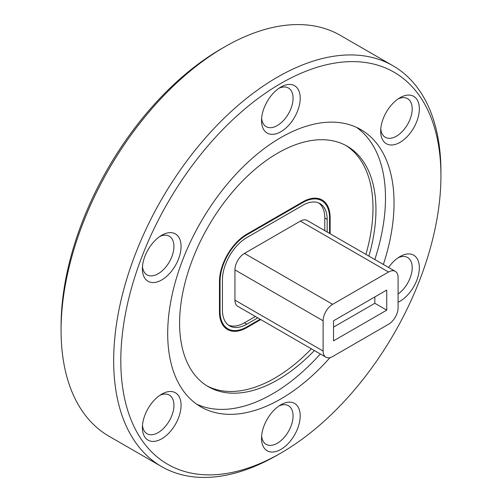 <?xml version="1.0" encoding="UTF-8"?>
<svg xmlns="http://www.w3.org/2000/svg" width="502" height="502" viewBox="0 0 502 502"><rect width="100%" height="100%" fill="white"/><g stroke="black" fill="none" stroke-linecap="round" stroke-linejoin="round"><path stroke-width="0.75" d="M400.006 97.708L400.006 97.708A27.346 15.788 -60 0 1 419.346 108.871A27.346 15.788 -60 0 1 400.006 142.367A27.346 15.788 -60 0 1 380.673 131.198A27.346 15.788 -60 0 1 400.006 97.708L400.006 97.708M380.761 128.983A22.301 12.876 120 0 0 385.291 137.284A22.301 12.876 120 0 0 396.436 136.18A22.301 12.876 120 0 0 411.006 116.533A22.301 12.876 120 0 0 407.586 98.662A22.301 12.876 120 0 0 398.13 98.894M388.579 267.478A27.346 15.788 -60 0 1 400.006 256.56L400.006 256.56A27.346 15.788 -60 0 1 419.346 267.723A27.346 15.788 -60 0 1 400.006 301.219A27.346 15.788 -60 0 1 398.092 302.217M398.092 293.977A22.301 12.876 120 0 0 411.301 274.318A22.301 12.876 120 0 0 407.586 257.513A22.301 12.876 120 0 0 398.13 257.746M280.869 404.769L280.869 404.769A27.346 15.788 -60 0 1 300.209 415.932A27.346 15.788 -60 0 1 280.869 449.428A27.346 15.788 -60 0 1 261.529 438.265A27.346 15.788 -60 0 1 280.869 404.769L280.869 404.769M261.624 436.043A22.301 12.876 120 0 0 266.148 444.345A22.301 12.876 120 0 0 277.299 443.241A22.301 12.876 120 0 0 291.869 423.594A22.301 12.876 120 0 0 288.449 405.723A22.301 12.876 120 0 0 278.993 405.955M161.732 394.126L161.732 394.126A27.346 15.788 -60 0 1 181.071 405.29A27.346 15.788 -60 0 1 161.732 438.786A27.346 15.788 -60 0 1 142.392 427.622A27.346 15.788 -60 0 1 161.732 394.126L161.732 394.126M142.486 425.401A22.301 12.876 120 0 0 147.011 433.703A22.301 12.876 120 0 0 158.161 432.598A22.301 12.876 120 0 0 172.732 412.951A22.301 12.876 120 0 0 169.312 395.08A22.301 12.876 120 0 0 159.856 395.312M161.732 235.275L161.732 235.275A27.346 15.788 -60 0 1 181.071 246.438A27.346 15.788 -60 0 1 161.732 279.934A27.346 15.788 -60 0 1 142.392 268.771A27.346 15.788 -60 0 1 161.732 235.275L161.732 235.275M142.486 266.549A22.301 12.876 120 0 0 147.011 274.851A22.301 12.876 120 0 0 158.161 273.747A22.301 12.876 120 0 0 172.732 254.1A22.301 12.876 120 0 0 169.312 236.229A22.301 12.876 120 0 0 159.856 236.461M280.869 87.066L280.869 87.066A27.346 15.788 -60 0 1 300.209 98.229A27.346 15.788 -60 0 1 280.869 131.725A27.346 15.788 -60 0 1 261.529 120.555A27.346 15.788 -60 0 1 280.869 87.066L280.869 87.066M261.624 118.34A22.301 12.876 120 0 0 266.148 126.642A22.301 12.876 120 0 0 277.299 125.538A22.301 12.876 120 0 0 291.869 105.891A22.301 12.876 120 0 0 288.449 88.019A22.301 12.876 120 0 0 278.993 88.252M277.305 455.126A231.409 133.607 -60 0 1 277.299 455.132L280.875 453.068A226.358 130.689 120 0 0 280.875 453.068A226.358 130.689 120 0 0 440.932 175.838A226.358 130.689 120 0 0 280.869 83.42A226.358 130.689 120 0 0 120.806 360.656A226.358 130.689 120 0 0 280.869 453.068L277.299 455.132A231.409 133.607 -60 0 1 161.594 466.59A231.409 133.607 -60 0 1 126.121 281.158A231.409 133.607 -60 0 1 277.299 77.239A231.409 133.607 -60 0 1 393.003 65.775A231.409 133.607 -60 0 1 440.932 171.715A231.409 133.607 -60 0 1 440.919 173.792M61.068 330.285L61.068 326.162A226.358 130.689 -60 0 1 221.125 48.932A226.358 130.689 -60 0 1 221.131 48.932L224.695 46.874A231.409 133.607 120 0 0 224.695 46.874A231.409 133.607 120 0 0 61.068 330.285A231.409 133.607 120 0 0 108.997 436.225L161.594 466.59M356.508 127.364A160.05 92.406 -60 0 1 374.818 259.534M320.301 353.966A160.05 92.406 -60 0 1 272.316 393.988A160.05 92.406 -60 0 1 196.684 404.185M329.977 357.631A160.05 92.406 -60 0 1 280.869 398.927A160.05 92.406 -60 0 1 200.844 406.852A160.05 92.406 -60 0 1 176.309 278.604A160.05 92.406 -60 0 1 280.869 137.561A160.05 92.406 -60 0 1 360.894 129.635A160.05 92.406 -60 0 1 383.371 264.466M314.365 350.534A138.847 80.163 -60 0 1 277.775 379.826A138.847 80.163 -60 0 1 208.355 386.703A138.847 80.163 -60 0 1 187.07 275.441A138.847 80.163 -60 0 1 277.775 153.091A138.847 80.163 -60 0 1 347.196 146.214A138.847 80.163 -60 0 1 368.882 256.108M345.696 145.385A138.847 80.163 -60 0 1 365.908 254.388M311.391 348.821A138.847 80.163 -60 0 1 274.801 378.106A138.847 80.163 -60 0 1 206.88 385.818M330.14 233.737L330.14 217.68A38.71 22.352 120 0 0 322.121 199.959A38.71 22.352 120 0 0 302.769 201.873L246.833 234.164A38.71 22.352 120 0 0 219.462 281.572L219.462 311.805A38.71 22.352 120 0 0 227.481 329.525A38.71 22.352 120 0 0 246.833 327.611L260.745 319.579M393.003 65.775L340.406 35.41A231.409 133.607 120 0 0 224.701 46.868L221.125 48.932M333.554 327.109L374.843 303.277L374.843 296.939M386.741 290.068L333.554 320.772L333.554 340.852L386.741 310.148L386.741 290.068M374.843 303.277L386.741 310.148M398.092 277.518A13.466 7.775 120 0 0 395.3 271.356A13.466 7.775 120 0 0 388.567 272.021L332.638 304.319A13.466 7.775 120 0 0 323.119 320.803L323.119 351.036A13.466 7.775 120 0 0 325.905 357.198A13.466 7.775 120 0 0 332.638 356.533L388.567 324.242A13.466 7.775 120 0 0 398.092 307.751L398.092 277.518M395.3 271.356L307.117 220.447A13.466 7.775 120 0 0 300.384 221.112L244.455 253.403A13.466 7.775 120 0 0 234.936 269.894L234.936 300.127A13.466 7.775 120 0 0 237.722 306.289L325.905 357.198M329.544 233.392L329.544 218.019A37.87 21.862 120 0 0 321.7 200.687A37.87 21.862 120 0 0 302.769 202.563L246.833 234.854A37.87 21.862 120 0 0 220.058 281.233L220.058 311.46A37.87 21.862 120 0 0 227.902 328.797A37.87 21.862 120 0 0 246.833 326.921L260.149 319.234M327.166 232.018L327.166 219.393A34.5 19.917 120 0 0 320.019 203.599A34.5 19.917 120 0 0 302.769 205.312L246.833 237.603A34.5 19.917 120 0 0 222.436 279.859L222.436 310.085A34.5 19.917 120 0 0 229.583 325.88A34.5 19.917 120 0 0 246.833 324.173L257.764 317.86M228.435 325.127A34.5 19.917 120 0 0 244.455 322.799L255.386 316.486M324.781 230.644L324.781 218.019A34.5 19.917 120 0 0 318.789 202.984M246.833 327.611L246.231 327.26M330.14 217.68L329.538 217.328M300.384 221.112L388.567 272.021M244.455 253.403L332.638 304.319M234.936 269.894L323.119 320.803M234.936 300.127L323.119 351.036M220.058 281.233L219.468 280.888M246.833 234.854L246.244 234.516M220.058 311.46L219.462 311.121M302.769 202.563L302.173 202.218M244.455 322.799L246.833 324.173M324.781 218.019L327.166 219.393M440.932 175.838L440.932 171.715M227.902 328.797L223.886 326.482M321.7 200.687L317.684 198.372"/></g></svg>
